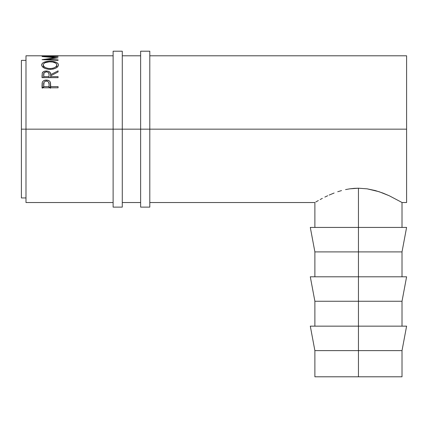 <?xml version="1.0" encoding="UTF-8"?>
<svg xmlns="http://www.w3.org/2000/svg" width="428" height="428" viewBox="0 0 428 428"><rect width="100%" height="100%" fill="white"/><g stroke="black" fill="none" stroke-linecap="round" stroke-linejoin="round"><path stroke-width="0.64" d="M113.115 207.12L113.115 129.165L25.985 129.165L25.985 55.795L25.985 129.165L21.4 129.165L21.4 60.38L21.4 129.165L113.115 129.165L113.115 51.205L113.115 129.165L122.285 129.165L122.285 51.205L122.285 129.165L113.115 129.165L113.115 207.12L122.285 207.12L122.285 129.165L149.8 129.165L149.8 51.205L149.8 129.165L140.63 129.165L140.63 207.12L149.8 207.12L149.8 129.165L406.6 129.165L406.6 55.795L149.8 55.795M122.285 207.12L122.285 129.165L140.63 129.165L140.63 207.12M140.63 51.205L140.63 129.165L140.63 51.205L149.8 51.205M149.8 207.12L149.8 129.165L406.6 129.165L406.6 55.795M406.6 326.152L402.015 350.623L314.885 350.623L358.45 350.623L358.45 301.259L314.885 301.259L358.45 301.259L358.45 251.899L314.885 251.899L358.45 251.899L358.45 188.202L367.149 188.839L375.377 190.583L382.755 193.012L389.207 195.735L401.148 202.027L389.207 195.735L379.171 191.733L367.149 188.839L358.45 188.202L358.45 227.429L406.6 227.429L358.45 227.429L358.45 251.899L402.015 251.899L358.45 251.899L358.45 276.793L406.6 276.793L358.45 276.793L358.45 301.259L402.015 301.259L358.45 301.259L358.45 326.152L406.6 326.152L358.45 326.152L358.45 376.795L314.885 376.795L402.015 376.795L402.015 350.623L358.45 350.623L358.45 376.795L402.015 376.795M58.085 87.804L42.035 87.804L42.115 83.214L42.495 81.871L43.752 80.646L46.342 80.047L48.979 80.667L49.899 81.47L50.52 82.914L50.681 86.622L58.085 86.622L58.085 87.804L58.085 86.622L50.681 86.622L50.681 87.804L50.413 82.47C49.841 80.881 48.482 80.073 46.342 80.047C44.25 80.079 42.896 80.855 42.276 82.374L42.035 87.804L58.085 87.804L58.085 86.622M113.115 55.795L25.985 55.795M56.437 55.913L58.085 55.913L56.437 55.913M56.437 55.87L50.269 55.87M48.621 55.913L50.269 55.913L48.621 55.913M48.621 55.87L43.683 55.87M42.035 55.913L58.085 55.913M58.085 56.245L42.035 56.512L55.207 57.775L42.035 59.658L58.085 60.369L58.085 59.877L46.513 59.385L46.513 59.85L46.513 59.385L58.085 57.812L46.534 56.635L58.085 57.812L46.513 59.385L58.085 59.877L58.085 60.369L42.035 59.658L55.207 57.775L42.035 56.512L58.085 56.245L46.534 56.897L58.085 56.421M58.085 77.65L42.035 77.65L42.254 73.006L43.699 71.513L45.973 70.984L48.294 71.246L50.253 72.653L50.681 74.616L58.085 70.855L58.085 71.952L50.681 75.826L50.681 76.633L58.085 76.633L58.085 77.65L58.085 76.633L50.681 76.633L50.681 77.65L50.681 74.616C50.889 72.45 49.439 71.235 46.326 70.978C44.186 71.027 42.827 71.701 42.254 73.006L42.035 77.65L58.085 77.65L58.085 76.633M41.66 65.356L42.206 63.43L44.031 62.242L49.22 61.279L53.286 61.493L56.025 62.221L57.882 63.387L58.497 64.89L57.908 66.506L56.089 67.977L53.372 69.031L50.964 69.368L48.482 69.304L45.422 68.608L42.27 66.575L41.66 65.356M315.768 202.016L318.325 200.545L315.768 202.016M320.165 199.528L322.348 198.367L320.165 199.528M324.863 197.089L327.682 195.74L324.863 197.089M329.191 195.056L334.108 193.023L329.191 195.056M337.719 191.739L341.533 190.578L337.719 191.739M345.557 189.593L349.762 188.839L345.557 189.593M354.058 188.368L349.762 188.839L358.45 188.202L354.058 188.368M25.985 202.535L25.985 129.165L25.985 202.535L113.115 202.535M406.6 202.535L406.6 129.165L406.6 202.535L402.015 202.535L401.148 202.027M21.4 197.95L21.4 129.165L21.4 197.95L25.985 197.95M42.276 88.222L42.276 82.374L42.276 88.222M42.479 87.804L43.683 86.745M46.342 81.127L46.342 80.047L46.342 81.127M49.065 86.777L50.172 87.804M50.413 88.307L50.413 82.47L50.413 88.307M42.035 87.804L42.035 85.247M43.752 86.707L42.372 87.997M50.204 87.858L48.979 86.729M46.347 81.127C48.444 81.47 49.348 82.551 49.065 84.364L49.065 87.804L49.065 84.364L49.033 87.804L49.033 86.622L43.683 86.622L43.683 87.804L43.683 86.622L49.033 86.622L49.065 84.364L48.642 82.197L47.695 81.411L46.347 81.127L45.031 81.4L44.089 82.155L43.683 86.622L43.683 84.268C43.399 82.502 44.287 81.454 46.347 81.127M55.207 57.775L55.207 58.16L55.207 57.775M58.085 59.877L58.085 60.369M42.254 77.65L42.254 73.006L42.254 77.65M46.326 71.867L46.326 70.978L46.326 71.867C48.439 72.166 49.348 73.081 49.054 74.627L49.054 77.65L49.054 74.627L49.033 77.65L49.033 76.633L43.683 76.633L43.683 77.65L43.683 76.633L49.033 76.633L49.054 74.627L48.632 72.781L47.69 72.113L46.326 71.867L44.068 72.771L43.683 76.633L43.683 74.579C43.378 73.06 44.261 72.155 46.326 71.867M50.681 74.616L50.681 75.826L58.085 71.952L58.085 70.855L50.681 74.616M58.085 70.855L58.085 71.952M42.035 77.65L42.035 75.414M50.055 61.263L50.055 61.825L50.055 61.263C44.849 61.348 42.035 62.574 41.623 64.954C42.142 67.57 44.977 69.052 50.13 69.389C55.282 69.004 58.069 67.506 58.497 64.89C58.005 62.547 55.191 61.338 50.055 61.263M50.124 68.566L50.124 69.389L50.124 68.566C45.93 68.271 43.645 67.057 43.271 64.917C43.608 62.964 45.866 61.937 50.049 61.825C54.27 61.926 56.539 62.959 56.849 64.917C56.523 67.041 54.281 68.255 50.124 68.566L52.751 68.277L54.928 67.421L56.378 66.233L56.849 64.917L56.849 67.496L56.822 64.591L55.763 63.13L52.708 62.028L49.375 61.835L45.202 62.675L43.774 63.676L43.303 64.591L43.271 67.501L43.271 64.917L43.784 66.238L45.25 67.437L47.476 68.277L50.124 68.566M310.3 227.429L358.45 227.429L310.3 227.429L314.885 251.899L314.885 276.793M310.3 276.793L358.45 276.793L310.3 276.793L314.885 301.259L314.885 326.152M310.3 326.152L358.45 326.152L310.3 326.152L314.885 350.623L314.885 376.795M113.115 51.205L122.285 51.205M402.015 326.152L402.015 301.259L406.6 276.793M402.015 276.793L402.015 251.899L406.6 227.429M21.4 60.38L25.985 60.38M140.63 55.795L122.285 55.795M402.015 227.429L402.015 202.535M314.885 227.429L314.885 202.535L149.8 202.535M122.285 202.535L140.63 202.535M49.065 84.359L49.065 87.804M49.054 74.622L49.054 77.65"/></g></svg>
